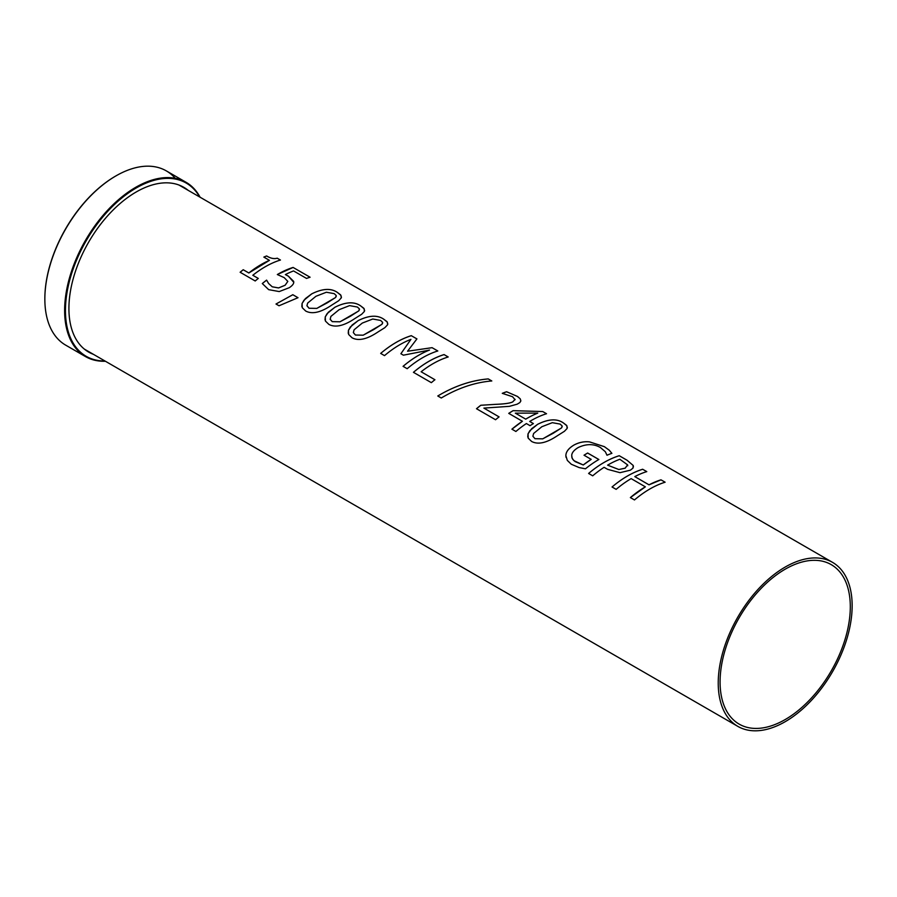 <?xml version="1.0" encoding="UTF-8"?>
<svg xmlns="http://www.w3.org/2000/svg" width="897" height="897" viewBox="0 0 897 897"><rect width="100%" height="100%" fill="white"/><g stroke="black" fill="none" stroke-linecap="round" stroke-linejoin="round"><path stroke-width="1.35" d="M44.85 298.847A100.027 57.756 -60 0 1 44.85 298.611A100.027 57.756 -60 0 1 115.578 176.104A100.027 57.756 -60 0 1 115.791 175.98M199.639 196.959A100.027 57.756 120 0 0 86.168 240.8A100.027 57.756 120 0 0 104.949 360.986M200.109 197.239A100.61 58.092 120 0 0 186.083 182.304A100.61 58.092 120 0 0 108.548 209.259A100.61 58.092 120 0 0 64.629 310.508A100.61 58.092 120 0 0 85.462 356.569A100.61 58.092 120 0 0 105.42 361.256M175.207 178.29A100.61 58.092 120 0 0 166.293 170.879A100.61 58.092 120 0 0 115.993 175.868A100.61 58.092 120 0 0 44.85 299.093A100.61 58.092 120 0 0 65.694 345.154M93.389 354.315A95.138 54.93 -60 0 1 88.624 352.061A95.138 54.93 -60 0 1 88.612 242.212A95.138 54.93 -60 0 1 183.75 187.282A95.138 54.93 -60 0 1 188.09 190.287M642.667 469.266L646.782 471.609A94.701 54.672 120 0 0 634.796 476.599L649.013 484.84L660.999 479.85L665.114 482.216A94.701 54.672 120 0 0 634.482 499.943L630.378 497.577A94.701 54.672 -60 0 1 645.358 486.836L631.14 478.628A94.701 54.672 120 0 0 616.149 489.358L612.046 486.993C622.249 478.381 632.452 472.461 642.667 469.266L646.782 471.631M630.378 497.588L645.358 486.836M660.999 479.85L665.114 482.194M634.796 476.599L649.013 484.817A94.701 54.672 -60 0 1 661.011 479.828M612.046 486.993A94.701 54.672 -60 0 1 642.678 469.243M532.885 436.256L534.971 438.678L542.741 438.857L561.5 427.959L562.15 425.974L560.143 424.09L552.317 422.678L541.855 426.725L533.625 433.464L532.885 436.256L534.971 438.7L542.741 438.835L553.225 433.262L561.511 427.925L562.206 426.669M527.772 436.962L527.985 433.946L529.847 430.672L537.651 424.303C548.482 418.877 557.093 418.439 563.495 422.992L566.904 425.828L567.117 428.486L564.404 431.311L557.429 435.695C546.632 442.961 538.021 444.89 531.618 441.459L528.176 438.14L528.075 433.722L531.708 428.665L537.651 424.326C548.471 418.899 557.082 418.462 563.484 423.014L566.512 425.279L567.375 427.678M353.34 332.596L355.425 335.018L363.195 335.198L381.965 324.299L382.604 322.315L380.597 320.431L372.771 319.018L362.31 323.066L354.08 329.804L353.34 332.596L355.425 335.041L363.195 335.175L373.679 329.603L381.965 324.266L382.66 323.01M383.938 319.354L387.358 322.169L387.605 324.759L384.858 327.652L377.884 332.036C367.086 339.301 358.475 341.23 352.073 337.799L348.641 334.48L348.451 330.287L352.162 325.006L358.105 320.666C368.925 315.239 377.547 314.802 383.938 319.354L386.966 321.619L387.829 324.019M348.227 333.303L348.44 330.287L350.301 327.013L358.105 320.644C368.936 315.217 377.547 314.78 383.95 319.332M309.05 308.254L316.809 308.411L335.579 297.512L336.207 295.494L334.211 293.644L326.385 292.231L315.923 296.29L307.693 303.029L306.931 305.63L309.05 308.254L316.809 308.389L327.293 302.827L335.579 297.49L336.285 296.201M306.965 305.821L309.039 308.243M337.564 292.579L340.972 295.393L341.241 297.939L338.685 300.719L331.509 305.26C320.7 312.526 312.1 314.455 305.686 311.024L302.255 307.705L302.076 303.455L305.339 298.645L311.719 293.868C322.55 288.464 331.161 288.027 337.564 292.579L340.58 294.844L341.454 297.243M301.841 306.527L302.065 303.534L303.926 300.26L311.719 293.891C322.55 288.43 331.161 287.993 337.564 292.545M275.996 304.016L292.814 294.709L298.006 297.703L279.023 305.765L275.996 304.016L292.826 294.732L298.006 297.726M268.607 283.497L272.251 286.793L278.552 287.926L285.123 285.235L287.825 281.389L284.192 277.622L277.33 274.538L293.117 267.452L310.082 277.24A94.701 54.672 120 0 0 306.527 278.429L293.554 270.939A94.701 54.672 120 0 0 285.369 274.594L288.352 276.141L293.689 282.207L293.588 281.277C294.272 283.172 292.848 285.313 289.316 287.679L279.225 291.57L268.674 289.653L262.294 283.542L266.6 280.144L268.607 283.497L272.251 286.816L278.563 287.948L285.134 285.257L287.825 281.411M285.369 274.594L288.352 276.119L293.588 281.299M293.117 267.452L310.082 277.218M277.33 274.538A94.701 54.672 -60 0 1 293.128 267.429M262.294 283.542A94.701 54.672 -60 0 1 266.6 280.122L268.607 283.474M240.138 272.284L243.222 269.75L248.828 272.991L269.448 260.354L263.841 257.091L266.633 255.97C270.524 258.381 274.067 259.132 277.24 258.201L280.447 260.029A94.701 54.672 120 0 0 252.808 275.267L258.302 278.451M277.24 258.201L280.447 260.052M252.808 275.267L258.291 278.429A94.701 54.672 120 0 0 255.208 280.974L240.127 272.262A94.701 54.672 -60 0 1 243.222 269.728L248.828 272.968A94.701 54.672 -60 0 1 269.448 260.332L269.448 260.332M266.633 255.97L266.633 255.948C270.535 258.358 274.067 259.098 277.251 258.179M263.841 257.091A94.701 54.672 -60 0 1 266.633 255.948M330.152 319.186L332.238 321.653L340.008 321.799L358.766 310.911L359.405 308.904L357.398 307.043L349.583 305.619L339.122 309.678L330.881 316.417L330.186 319.388L332.238 321.631L339.997 321.788L350.492 316.215L358.778 310.878L359.473 309.588M360.751 305.967L364.171 308.781L364.373 311.45L361.67 314.264L354.696 318.648C343.887 325.914 335.287 327.842 328.885 324.411L325.443 321.092L325.275 316.854L328.313 312.268L334.906 307.279C345.737 301.852 354.349 301.414 360.751 305.967L363.767 308.232L364.642 310.631M325.028 319.904L325.252 316.899L327.113 313.625L334.906 307.256C345.737 301.829 354.36 301.392 360.751 305.944M403.078 366.357C411.824 358.946 420.637 353.519 429.495 350.077L403.392 355.19L400.892 353.743L410.938 339.358A94.701 54.672 120 0 0 384.51 355.627L380.676 353.407C390.89 344.796 401.094 338.887 411.308 335.691L416.926 338.898L407.563 351.22L432.096 347.688L437.803 350.985M411.308 335.691L416.914 338.931M432.096 347.688L437.814 350.962A94.701 54.672 120 0 0 407.182 368.712L403.067 366.335A94.701 54.672 -60 0 1 429.506 350.043L429.506 350.043M407.563 351.22L432.096 347.666M380.676 353.407A94.701 54.672 -60 0 1 411.308 335.669M410.938 339.358L400.892 353.743M413.439 372.345C423.642 363.711 433.856 357.802 444.071 354.607L448.175 356.972A94.701 54.672 120 0 0 421.13 371.773L434.933 379.756M421.13 371.773L434.922 379.734A94.701 54.672 120 0 0 431.345 382.66L413.439 372.322A94.701 54.672 -60 0 1 444.071 354.573L448.175 356.95M437.781 395.981C454.443 386.046 471.261 380.35 488.237 378.904L491.791 380.956C474.793 382.402 457.963 388.076 441.279 397.999L437.781 395.981C454.443 386.069 471.261 380.384 488.226 378.938L491.791 380.99M502.275 393.368L506.603 391.765L517.356 396.384L520.193 398.806L520.854 400.925L519.845 402.574L517.199 404.177L509.418 406.341L483.887 408.101L499.068 416.892A94.701 54.672 120 0 0 495.559 419.74L476.498 408.729A94.701 54.672 -60 0 1 480.792 405.253L495.649 404.356C504.652 404.02 510.348 403.19 512.759 401.867L515.08 399.389M515.091 399.726L512.535 396.721L502.275 393.335A94.701 54.672 -60 0 1 506.614 391.731L517.603 396.519L520.26 398.862L520.854 400.903M476.509 408.752L480.803 405.276L495.649 404.334C504.652 403.998 510.348 403.168 512.759 401.845L515.08 399.356M483.887 408.101L499.068 416.87M515.327 413.147L525.72 419.146A94.701 54.672 -60 0 1 537.752 413.113L515.327 413.147L525.72 419.146M525.72 419.168A94.667 54.661 -60 0 1 537.752 413.147M508.745 413.394L513.106 410.68L542.719 411.555L546.531 413.73A94.701 54.672 120 0 0 529.712 421.444L533.39 423.597M511.918 429.203L522.402 421.276L508.745 413.371A94.701 54.672 -60 0 1 513.106 410.658L542.719 411.532L546.52 413.752M529.712 421.444L533.39 423.575A94.701 54.672 120 0 0 530.06 425.683L526.382 423.552A94.701 54.672 120 0 0 515.898 431.479L511.918 429.181A94.701 54.672 -60 0 1 522.402 421.254L522.402 421.254M566.007 457.279L565.861 455.654C565.929 451.864 568.586 448.365 573.811 445.147C578.868 442.4 584.115 441.313 589.553 441.907L604.365 446.672L609.265 450.238L611.889 453.333A94.701 54.672 120 0 0 607 455.239L605.318 451.718L600.418 447.525C593.769 443.701 586.38 443.701 578.217 447.525C574.114 450.002 571.95 452.593 571.714 455.295L572.084 458.165L573.934 460.688L583.263 464.994L591.19 459.365L584.025 455.216L587.636 453.041L598.86 459.522M584.025 455.216A94.701 54.672 -60 0 1 587.636 453.019L598.86 459.499A94.701 54.672 120 0 0 585.449 468.806L579.182 467.595L571.288 464.242L567.296 460.374L565.861 455.631C565.929 451.841 568.575 448.343 573.811 445.125C578.868 442.367 584.115 441.29 589.553 441.885L604.365 446.65L609.276 450.216L611.889 453.355M571.725 456.876L572.791 459.421L575.201 461.641L583.263 464.971A94.701 54.672 -60 0 1 591.19 459.342M607.594 465.151L618.84 469.512L625.164 468.2L627.608 464.881L619.861 459.264A94.701 54.672 120 0 0 607.594 465.151L618.84 469.535L625.164 468.167L627.608 464.859L627.754 465.745M633.192 465.498L632.968 468.122L630.4 470.174L620.018 472.674L607.572 469.322L604.096 467.315A94.701 54.672 120 0 0 592.704 475.825L588.6 473.459C598.804 464.837 609.018 458.928 619.233 455.732L626.992 460.217L633.204 465.476L633.417 466.956M588.6 473.459A94.701 54.672 -60 0 1 619.233 455.71L626.992 460.183L633.204 465.476M718.228 683.032A94.701 54.672 -60 0 1 759.568 587.737A94.701 54.672 -60 0 1 832.539 562.363A94.701 54.672 -60 0 1 832.539 671.707A94.701 54.672 -60 0 1 737.839 726.379A94.701 54.672 -60 0 1 718.228 683.032M720.078 681.955A92.077 53.158 -60 0 1 760.275 589.295A92.077 53.158 -60 0 1 831.227 564.628A92.077 53.158 -60 0 1 831.227 670.956A92.077 53.158 -60 0 1 739.15 724.114A92.077 53.158 -60 0 1 720.078 681.955M85.462 356.569L65.683 345.143M186.083 182.304L166.304 170.879M832.539 562.363L178.974 185.029M737.839 726.379L84.284 349.056"/></g></svg>
